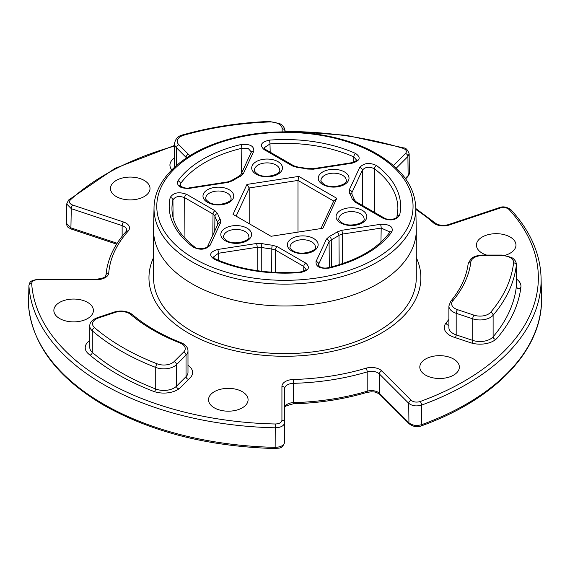 <?xml version="1.0" encoding="UTF-8"?>
<svg xmlns="http://www.w3.org/2000/svg" width="570" height="570" viewBox="0 0 570 570"><rect width="100%" height="100%" fill="white"/><g stroke="black" fill="none" stroke-linecap="round" stroke-linejoin="round"><path stroke-width="0.85" d="M416.278 257.555A135.952 78.489 180 0 1 420.867 277.782A135.952 78.489 180 0 1 336.941 350.301A135.952 78.489 180 0 1 188.784 333.286A135.952 78.489 180 0 1 148.962 277.782A135.952 78.489 180 0 1 153.558 257.555M187.986 365.263A19.173 11.072 0 0 1 192.582 372.452A19.173 11.072 0 0 1 190.01 377.988L180.455 387.543A19.173 11.072 0 0 1 153.173 391.205A236.536 136.565 180 0 1 117.662 374.347A236.536 136.565 180 0 1 88.464 353.849A19.173 11.072 0 0 1 85.215 347.679A19.173 11.072 0 0 1 89.811 340.49M501.785 255.56L482.676 255.56A11.828 6.826 0 0 0 470.884 261.887A186.476 107.659 180 0 1 452.822 300.796A11.828 6.826 0 0 0 457.56 309.681L474.112 315.196A11.828 6.826 0 0 0 490.642 312.296A229.19 132.318 0 0 0 513.584 262.848A11.828 6.826 0 0 0 510.15 257.562A11.828 6.826 0 0 0 501.785 255.56L501.785 255.054L511.525 257.426C514.717 259.364 516.327 261.772 516.37 264.637L516.37 286.204A14.585 8.422 180 0 1 516.334 286.767C517.866 289.246 519.391 289.304 520.916 286.945A19.173 11.072 0 0 0 520.959 286.204A19.173 11.072 0 0 0 516.37 279.015M415.801 207.623L416.264 229.218A131.357 75.838 180 0 1 416.278 230.159A131.357 75.838 180 0 1 335.181 300.226A131.357 75.838 180 0 1 192.033 283.782A131.357 75.838 180 0 1 153.558 230.159A131.357 75.838 180 0 1 153.565 229.218L154.028 207.623A130.9 75.575 180 0 0 192.354 261.993A130.9 75.575 180 0 0 335.751 278.196A130.9 75.575 180 0 0 415.801 207.623C414.732 186.476 401.764 168.57 376.905 153.893C338.081 130.829 273.401 125.151 224.637 140.427C182.714 152.817 154.256 179.336 154.028 207.623M505.091 255.296A19.772 11.414 0 0 0 515.971 245.1A19.772 11.414 0 0 0 510.186 237.027A19.772 11.414 0 0 0 488.632 234.548A19.772 11.414 0 0 0 476.427 245.1A19.772 11.414 0 0 0 482.22 253.173A19.772 11.414 0 0 0 486.531 255.054M144.224 180.412A19.772 11.414 0 0 0 122.678 177.94A19.772 11.414 0 0 0 110.473 188.485A19.772 11.414 0 0 0 116.259 196.557A19.772 11.414 0 0 0 137.812 199.03A19.772 11.414 0 0 0 150.017 188.485A19.772 11.414 0 0 0 144.224 180.412M87.609 302.399A19.772 11.414 0 0 0 66.063 299.92A19.772 11.414 0 0 0 53.858 310.472A19.772 11.414 0 0 0 59.651 318.544A19.772 11.414 0 0 0 81.197 321.017A19.772 11.414 0 0 0 93.402 310.472A19.772 11.414 0 0 0 87.609 302.399M242.286 391.697A19.772 11.414 0 0 0 220.733 389.224A19.772 11.414 0 0 0 208.527 399.77A19.772 11.414 0 0 0 214.32 407.842A19.772 11.414 0 0 0 235.866 410.315A19.772 11.414 0 0 0 248.078 399.77A19.772 11.414 0 0 0 242.286 391.697M453.57 359.007A19.772 11.414 0 0 0 432.017 356.535A19.772 11.414 0 0 0 419.812 367.08A19.772 11.414 0 0 0 425.605 375.153A19.772 11.414 0 0 0 447.151 377.632A19.772 11.414 0 0 0 459.363 367.08A19.772 11.414 0 0 0 453.57 359.007M520.916 286.945A236.536 136.565 180 0 1 497.232 337.974A19.173 11.072 0 0 1 470.435 342.684L453.884 337.169A19.173 11.072 0 0 1 444.301 327.579A19.173 11.072 0 0 1 446.21 322.77A179.123 103.419 180 0 0 448.889 319.407M174.527 157.954A19.173 11.072 0 0 0 169.931 165.143A19.173 11.072 0 0 0 171.777 169.874M393.428 165.549L405.534 153.444C407.187 151.321 406.325 149.604 402.962 148.307A253.436 146.319 0 0 0 284.915 131.463M174.527 146.077A253.436 146.319 0 0 0 70.424 199.842C68.635 201.937 69.376 203.668 72.654 205.036L123.512 221.994A11.942 6.897 180 0 1 128.157 231.121A176.372 101.823 0 0 0 108.735 273.073A11.942 6.897 180 0 1 96.807 279.642L38.097 279.642C34.079 279.884 31.941 281.167 31.671 283.504A253.436 146.319 0 0 0 105.707 381.252A253.436 146.319 0 0 0 275.253 423.995C279.279 423.845 281.502 422.612 281.929 420.29L281.929 386.382A11.942 6.897 180 0 1 293.301 379.492A176.372 101.823 0 0 0 365.933 368.227A11.942 6.897 180 0 1 381.757 370.906L411.113 400.261C413.485 402.149 416.485 402.577 420.111 401.544A253.436 146.319 0 0 0 509.067 209.511C506.83 207.573 503.866 207.074 500.168 208.029L449.31 224.979A11.942 6.897 180 0 1 434.889 223.882A11.942 6.897 180 0 1 433.293 222.735A2.757 1.895 -48.1 0 1 435.131 222.934L415.822 208.535M293.301 379.492L293.429 402.648A179.123 103.419 0 0 0 367.201 391.205L367.201 371.897A179.123 103.419 180 0 1 293.429 383.332A9.184 5.301 0 0 0 284.679 388.633L284.679 442.092C282.043 449.972 278.488 447.557 275.189 448.554L275.146 447.35C280.903 447.136 284.081 445.384 284.679 442.092M189.347 188.378C180.234 188.563 176.429 186.062 177.933 180.875A115.717 66.811 180 0 1 240.804 144.581C249.795 143.718 254.127 145.913 253.792 151.171L243.404 173.551L240.369 176.337A68.45 39.522 0 0 0 232.945 180.626L228.114 182.379L189.347 188.378A2.757 0.584 -98.8 0 0 188.927 187.901L227.694 181.908A2.757 0.584 -98.8 0 1 228.114 182.379M210.18 245.143C205.898 249.788 200.248 250.444 193.223 247.102A115.717 66.811 180 0 1 170.209 197.519C173.415 192.589 178.88 191.527 186.59 194.313L214.968 210.701L217.633 213.615A68.45 39.522 0 0 0 220.348 219.471L220.569 222.763L210.18 245.143A2.757 2.173 -155.1 0 0 207.68 246.233L218.068 223.853A2.757 2.173 -155.1 0 1 220.569 222.763M305.748 263.112C310.579 267.572 308.726 270.729 300.205 272.567A115.717 66.811 180 0 1 214.32 259.286C208.535 255.218 209.667 251.954 217.712 249.489L256.479 243.497L262.179 243.618A68.45 39.522 0 0 0 272.325 245.193L277.369 246.724L305.748 263.112A2.757 1.589 120 0 0 303.803 266.468L275.417 250.08L271.812 248.983A71.207 41.111 180 0 1 261.267 247.352L257.191 247.259L218.424 253.258L213.315 257.127L215.439 259.015A2.757 1.375 114 0 0 214.32 259.286M336.891 232.061L341.715 230.309L380.482 224.309C389.595 224.131 393.4 226.632 391.896 231.812A115.717 66.811 180 0 1 329.025 268.107C320.034 268.969 315.702 266.774 316.036 261.523L326.425 239.136L329.46 236.351A68.45 39.522 0 0 0 336.891 232.061A2.757 1.71 56 0 1 338.979 235.332A71.207 41.111 180 0 1 331.256 239.792L329.082 241.78L318.694 264.159L318.466 265.221L320.262 266.952C322.556 268.114 325.263 268.356 328.391 267.679A2.757 0.855 76.6 0 1 329.025 268.107M359.649 167.544C363.931 162.899 369.588 162.243 376.606 165.585A115.717 66.811 180 0 1 399.62 215.168C396.414 220.098 390.956 221.167 383.24 218.374L354.861 201.987L352.196 199.072A68.45 39.522 0 0 0 349.481 193.216L349.26 189.924L359.649 167.544A2.757 2.173 24.9 0 1 362.313 170.188L351.925 192.567L351.833 194.035L354.818 200.476A2.757 2.209 162 0 0 352.196 199.072M313.35 169.197L307.65 169.069A68.45 39.522 0 0 0 297.512 167.502L292.46 165.963L264.081 149.575C259.25 145.115 261.103 141.959 269.624 140.12A115.717 66.811 180 0 1 355.509 153.408C361.295 157.47 360.162 160.733 352.118 163.198L313.35 169.197A2.757 0.584 -98.8 0 0 312.93 168.72L351.697 162.721A2.757 0.584 -98.8 0 1 352.118 163.198M246.945 184.423L298.815 176.401L336.785 198.317L322.884 228.264L271.021 236.286L233.044 214.37L246.945 184.423L249.197 187.972L249.197 223.689M282.157 131.87L282.157 128.763A2.757 2.252 0 0 1 284.915 131.014L284.915 131.855M320.939 228.57L333.707 201.046L297.989 180.426L297.989 232.118M298.815 176.401L297.989 180.426L249.197 187.972L236.123 216.144M353.692 162.236L353.828 156.9A112.967 65.222 0 0 0 269.988 143.925L270.187 152.169M173.073 217.541L172.938 199.956A112.967 65.222 0 0 0 171.955 208.976C172.19 222.827 179.828 235.553 194.876 247.145L194.876 247.145A2.757 1.781 126.9 0 0 193.223 247.102M241.423 173.529L241.851 148.278A112.967 65.222 0 0 0 180.483 183.711L180.526 186.162M354.818 200.476L356.236 201.851L384.622 218.239C391.462 221.616 397.974 217.17 396.934 216.799L397.874 208.976A112.967 65.222 0 0 0 374.426 168.791L374.668 212.489M328.391 267.679C357.212 260.454 377.632 248.712 389.652 232.46L389.873 231.94L381.195 228.078L342.428 234.078L338.979 235.332L339.157 264.722M215.439 259.015C240.547 269.838 268.727 274.191 299.991 272.068C305.064 270.622 307.009 269.695 305.819 269.311L303.803 266.468L303.689 271.192M218.068 223.853L217.747 222.229A71.207 41.111 180 0 1 214.926 216.137L213.023 214.056L184.644 197.669C179.13 195.645 175.232 196.408 172.938 199.956A2.757 2.23 -167 0 0 170.209 197.519M243.404 173.551A2.757 2.173 24.9 0 0 240.911 174.641L251.363 151.983L248.342 148.642L241.851 148.278A2.757 0.855 -103.4 0 0 240.804 144.581M177.933 180.875A2.757 2.08 -144.5 0 1 180.483 183.711L179.963 185.264C178.111 185.499 186.618 189.418 188.927 187.901M269.624 140.12L269.988 143.925L264.01 147.901L265.456 149.44A2.757 1.589 120 0 0 264.081 149.575M356.514 160.077L353.828 156.9A2.757 1.375 114 0 1 355.509 153.408M376.606 165.585A2.757 1.781 126.9 0 0 374.426 168.791C369.41 166.369 365.37 166.832 362.313 170.188L362.477 205.449M293.379 403.809C285.926 405.705 283.026 407.08 284.679 407.942A9.184 5.301 180 0 1 293.429 402.648L293.379 403.809C319.221 403.068 343.674 399.271 366.724 392.438A2.757 1.033 73.4 0 0 367.201 391.205A9.184 5.301 180 0 1 379.371 393.264A2.757 1.945 135 0 0 379.812 394.419L409.374 423.98A2.757 1.945 135 0 1 408.932 422.826C412.317 425.505 416.606 426.103 421.793 424.622A256.607 148.15 0 0 0 541.5 297.483L541.087 278.167A256.194 147.908 180 0 1 421.586 405.099C416.399 406.581 412.11 405.982 408.726 403.303L379.371 373.956L379.371 393.264L408.932 422.826L408.726 403.303A2.757 1.945 135 0 1 411.113 400.261M281.929 420.29A2.757 2.252 0 0 1 284.679 422.541C284.081 425.833 280.903 427.586 275.146 427.799A256.194 147.908 180 0 1 103.761 384.586A256.194 147.908 180 0 1 28.92 285.777L28.507 305.085A256.607 148.15 0 0 0 103.469 404.066A256.607 148.15 0 0 0 275.146 447.35L275.253 423.995M116.593 244.152L71.421 229.097C68.521 227.28 67.41 228.406 66.327 223.169L70.915 227.858L117.149 243.269M122.137 236.265L122.137 225.62L71.271 208.663L66.683 203.982L66.327 223.176M405.334 178.389L408.127 175.603L409.353 172.895L409.153 153.786L407.921 156.493L396.278 168.136M333.707 201.046L336.785 198.317M416.278 230.159L416.278 277.782A131.357 75.838 180 0 1 335.181 347.85A131.357 75.838 180 0 1 192.033 331.412A131.357 75.838 180 0 1 153.558 277.782L153.558 230.159M344.508 171.941A15.383 8.885 180 0 1 344.508 184.502A15.383 8.885 180 0 1 322.748 184.502A15.383 8.885 180 0 1 322.748 171.941A15.383 8.885 180 0 1 344.508 171.941M346.261 180.469A12.633 7.289 0 0 0 342.563 175.311A12.633 7.289 0 0 0 328.797 173.729A12.633 7.289 0 0 0 321.003 180.469C320.368 180.861 321.409 182.158 324.131 184.367C331.655 189.625 348.135 184.345 346.261 180.469M362.342 210.359A15.383 8.885 180 0 1 362.342 222.92A15.383 8.885 180 0 1 340.582 222.92A15.383 8.885 180 0 1 340.582 210.359A15.383 8.885 180 0 1 362.342 210.359M364.095 218.887A12.633 7.289 0 0 0 360.39 213.736A12.633 7.289 0 0 0 346.631 212.154A12.633 7.289 0 0 0 338.829 218.887C338.195 219.279 339.243 220.583 341.957 222.785C349.488 228.043 365.969 222.77 364.095 218.887M313.628 238.481A15.383 8.885 180 0 1 313.628 251.049A15.383 8.885 180 0 1 291.868 251.049A15.383 8.885 180 0 1 291.868 238.481A15.383 8.885 180 0 1 313.628 238.481M315.374 247.017A12.633 7.289 0 0 0 311.676 241.858A12.633 7.289 0 0 0 297.911 240.276A12.633 7.289 0 0 0 290.116 247.017C289.482 247.409 290.522 248.705 293.244 250.907C300.768 256.165 317.248 250.893 315.374 247.017M247.081 228.185A15.383 8.885 180 0 1 247.081 240.754A15.383 8.885 180 0 1 225.321 240.754A15.383 8.885 180 0 1 225.321 228.185A15.383 8.885 180 0 1 247.081 228.185M248.834 236.721A12.633 7.289 0 0 0 245.129 231.562A12.633 7.289 0 0 0 231.363 229.981A12.633 7.289 0 0 0 223.568 236.721C222.934 237.113 223.974 238.41 226.696 240.611C234.227 245.877 250.707 240.597 248.834 236.721M229.247 189.767A15.383 8.885 180 0 1 229.247 202.329A15.383 8.885 180 0 1 207.487 202.329A15.383 8.885 180 0 1 207.487 189.767A15.383 8.885 180 0 1 229.247 189.767M231 198.303A12.633 7.289 0 0 0 227.302 193.144A12.633 7.289 0 0 0 213.536 191.563A12.633 7.289 0 0 0 205.742 198.303C205.107 198.695 206.148 199.992 208.869 202.193C216.393 207.452 232.873 202.179 231 198.303M277.961 161.645A15.383 8.885 180 0 1 277.961 174.206A15.383 8.885 180 0 1 256.208 174.206A15.383 8.885 180 0 1 256.208 161.645A15.383 8.885 180 0 1 277.961 161.645M279.713 170.174A12.633 7.289 0 0 0 276.015 165.015A12.633 7.289 0 0 0 262.25 163.44A12.633 7.289 0 0 0 254.455 170.174C253.821 170.565 254.861 171.862 257.583 174.071C265.107 179.329 281.587 174.049 279.713 170.174M28.529 305.42A2.757 2.252 -3.9 0 1 28.507 305.249A2.757 2.252 -3.9 0 1 28.507 305.085L28.92 285.777A2.757 2.252 -3.9 0 1 31.671 283.504M194.306 258.659A128.143 73.986 0 0 0 375.523 258.659A128.143 73.986 0 0 0 375.523 154.028A128.143 73.986 0 0 0 194.306 154.028A128.143 73.986 0 0 0 194.306 258.659M282.157 128.763A11.828 6.826 0 0 0 278.694 123.932A11.828 6.826 0 0 0 269.539 121.951A229.19 132.318 0 0 0 183.896 135.197A11.828 6.826 0 0 0 178.866 144.744L188.421 154.292A11.828 6.826 0 0 0 190.088 155.582M284.915 131.014C284.879 128.143 283.262 125.735 280.077 123.797L269.432 121.446L269.539 121.951M174.092 361.608L183.647 352.053A11.828 6.826 0 0 0 181.766 343.817A11.828 6.826 0 0 0 180.056 342.998A186.476 107.659 180 0 1 130.715 314.512A11.828 6.826 0 0 0 129.304 313.521A11.828 6.826 0 0 0 115.026 312.438L98.475 317.953A11.828 6.826 0 0 0 94.57 327.672A229.19 132.318 0 0 0 157.263 363.867A11.828 6.826 0 0 0 174.092 361.608A2.757 1.945 45 0 1 176.479 364.658L176.479 386.218A14.585 8.422 180 0 1 155.731 389.004A231.94 133.914 180 0 1 120.904 372.474A231.94 133.914 180 0 1 92.283 352.367A14.585 8.422 180 0 1 89.811 347.679L89.811 326.118A14.585 8.422 180 0 0 92.283 330.807L92.283 352.367A2.294 1.56 -49.3 0 1 89.939 355.103M183.647 352.053A2.757 1.945 45 0 1 186.034 355.103L176.479 364.658A14.585 8.422 180 0 1 155.731 367.436A231.94 133.914 180 0 1 120.904 350.913A231.94 133.914 180 0 1 92.283 330.807A2.757 1.867 -49.3 0 1 94.57 327.672M130.715 314.512A2.757 1.86 -49.7 0 1 132.504 314.661L130.68 313.386C125.621 310.771 120.113 310.329 114.157 312.075A2.757 1.126 71.6 0 1 115.026 312.438M180.056 342.998A2.757 1.268 -68.6 0 1 181.061 342.684C161.759 335.067 145.578 325.727 132.504 314.661M157.263 363.867A2.757 1.254 -68.8 0 0 155.731 367.436L155.731 389.004L154.691 391.732M181.061 342.684L183.148 343.674C186.333 345.62 187.95 348.021 187.986 350.892L187.986 372.452A14.585 8.422 180 0 1 186.034 376.663A2.294 1.624 -135 0 0 188.684 379.314M433.293 222.735A176.372 101.823 0 0 0 415.844 209.561M72.654 205.036A2.757 1.126 -71.6 0 0 71.271 208.663L70.915 227.858A2.757 1.126 -71.6 0 0 71.421 229.097M409.353 172.895C409.716 173.316 409.16 174.598 407.685 176.75A2.757 1.945 -135 0 0 408.127 175.603L407.921 156.493A2.757 1.945 -135 0 0 405.534 153.444M381.757 370.906A2.757 1.945 135 0 0 379.371 373.956A9.184 5.301 0 0 0 367.201 371.897A2.757 1.033 73.4 0 0 365.933 368.227M96.807 279.642L96.807 279.136C107.181 277.939 105.179 275.638 105.992 275.096C107.324 259.635 114.028 245.114 126.098 231.534L126.725 230.209A9.184 5.301 0 0 0 122.137 225.62A2.757 1.126 -71.6 0 1 123.512 221.994M448.889 325.306A2.294 1.689 39.9 0 1 446.21 322.77M516.37 264.637A14.585 8.422 180 0 1 516.334 265.207L516.334 286.767A231.94 133.914 180 0 1 493.114 336.806A14.585 8.422 180 0 1 472.73 340.39L456.185 334.875A14.585 8.422 180 0 1 448.889 327.579L448.889 306.019A14.585 8.422 180 0 0 456.185 313.308L456.185 334.875A2.294 0.941 -71.6 0 1 455.266 337.625M474.112 315.196A2.757 1.126 108.4 0 0 472.73 318.822L472.73 340.39A2.294 0.941 -71.6 0 1 471.839 343.112M513.584 262.848A2.757 2.244 -173.4 0 1 516.334 265.207A231.94 133.914 180 0 1 493.114 315.246L493.114 336.806A2.294 1.681 -139.6 0 0 495.843 339.357M470.884 261.887A2.757 2.244 -172.7 0 0 468.148 263.789C466.474 276.813 460.66 289.311 450.713 301.281L448.889 306.019M452.822 300.796A2.757 2.023 -140.1 0 0 450.713 301.281M457.56 309.681A2.757 1.126 108.4 0 0 456.185 313.308L472.73 318.822A14.585 8.422 180 0 0 493.114 315.246A2.757 2.016 -139.6 0 0 490.642 312.296M501.785 255.054L482.676 255.054L482.676 255.56M187.986 350.892A14.585 8.422 180 0 1 186.034 355.103L186.034 376.663L176.479 386.218A2.294 1.624 -135 0 0 178.916 388.861M114.157 312.075L97.605 317.59A2.757 1.126 71.6 0 1 98.475 317.953M174.855 166.924A14.585 8.422 180 0 1 174.527 165.143L174.527 143.576A14.585 8.422 180 0 0 176.479 147.787A2.757 1.945 -45 0 1 178.866 144.744M186.568 157.833A14.585 8.422 180 0 1 186.034 157.341A2.757 1.945 -45 0 1 188.421 154.292M186.034 158.196L186.034 157.341L176.479 147.787L176.479 165.485M269.432 121.446C239.179 122.65 210.416 127.103 183.141 134.798A2.757 0.99 74.2 0 1 183.896 135.197M420.111 401.544A2.757 1.197 70 0 1 421.586 405.099L421.793 424.622A2.757 1.197 70 0 1 421.266 425.904C495.722 399.306 543.267 349.146 541.5 297.483M329.325 267.451L329.082 241.78A2.757 2.173 24.9 0 0 326.425 239.136M316.036 261.523A2.757 2.173 -155.1 0 1 318.694 264.159L318.723 265.791M329.46 236.351A2.757 1.468 63.7 0 1 331.256 239.792L331.505 266.903M380.945 242.193L381.195 228.078A2.757 0.584 -98.8 0 0 380.482 224.309M341.715 230.309A2.757 0.584 81.2 0 1 342.428 234.078L342.606 263.604M257.184 270.672L257.191 247.259A2.757 0.584 -98.8 0 0 256.479 243.497M217.712 249.489A2.757 0.584 -98.8 0 1 218.424 253.258L218.588 260.362M271.705 272.204L271.812 248.983A2.757 0.413 96.2 0 1 272.325 245.193M262.179 243.618A2.757 0.748 101.5 0 0 261.267 247.352L261.245 271.213M277.369 246.724A2.757 1.589 120 0 0 275.417 250.08L275.303 272.417M212.817 235.175L213.023 214.056A2.757 1.589 -60 0 1 214.968 210.701M186.59 194.313A2.757 1.589 -60 0 0 184.644 197.669L184.958 238.296M217.726 224.594L217.747 222.229A2.757 2.123 148.6 0 1 220.348 219.471M217.633 213.615A2.757 2.209 162 0 0 214.926 216.137L214.776 230.943M349.26 189.924A2.757 2.173 24.9 0 1 351.925 192.567L351.939 194.213M281.929 386.382A2.757 2.252 0 0 1 284.679 388.633M96.807 279.136L38.097 279.136L38.097 279.642M105.992 275.096A2.757 2.244 4.6 0 1 108.735 273.073M126.098 231.534A2.757 2.002 41.8 0 1 128.157 231.121M509.067 209.511A2.757 1.988 -42.4 0 1 511.105 209.903L511.105 209.903C506.958 206.86 503.018 206.119 499.299 207.665L448.433 224.616A2.757 1.126 -108.4 0 1 449.31 224.979M500.168 208.029A2.757 1.126 -108.4 0 0 499.299 207.665M68.094 201.21A2.757 1.902 47.5 0 1 68.564 200.063L68.564 200.063A2.757 1.902 47.5 0 1 70.424 199.842M284.915 130.958L346.111 135.261L403.76 147.922A2.757 1.047 106.9 0 0 402.962 148.307M240.369 176.337A2.757 1.468 -116.3 0 0 239.143 176.116L231.406 180.59L227.694 181.908M232.945 180.626A2.757 1.71 -124 0 0 231.406 180.59M251.299 152.261A2.757 2.173 24.9 0 1 253.792 151.171M299.991 272.068L300.205 272.567M389.652 232.46A2.757 2.08 35.5 0 1 391.896 231.812M349.481 193.216A2.757 2.123 -31.4 0 1 351.833 194.035M356.236 201.851A2.757 1.589 120 0 0 354.861 201.987M384.622 218.239A2.757 1.589 120 0 0 383.24 218.374M396.934 216.799A2.757 2.23 13 0 1 399.62 215.168M265.456 149.44L293.842 165.827A2.757 1.589 120 0 0 292.46 165.963M293.842 165.827L297.804 167.01A2.757 0.413 96.2 0 0 297.512 167.502M297.804 167.01L308.199 168.62A2.757 0.748 101.5 0 0 307.65 169.069M448.433 224.616C443.852 225.855 439.798 225.563 436.271 223.746L435.131 222.934M275.189 448.554C208.827 446.616 151.777 432.224 104.039 405.37C57.306 377.789 32.134 344.415 28.507 305.249L28.5 304.822M482.676 255.054C474.675 255.396 471.461 258.267 470.891 258.901L468.148 263.789M97.605 317.59C92.176 319.649 89.583 322.492 89.811 326.118M183.141 134.798C178.289 135.788 175.417 138.717 174.527 143.576M366.724 392.438L371.448 391.782C374.369 392.274 374.654 391.07 379.812 394.419M409.374 423.98C413.692 426.887 417.653 427.529 421.266 425.904M407.685 176.75L405.633 178.802M38.097 279.136L32.055 280.661C30.773 282.136 30.203 280.511 28.913 285.506M541.087 278.167C540.389 253.907 530.399 231.156 511.105 209.903M174.527 145.464L114.948 168.399L68.564 200.063L66.683 203.982M403.76 147.922C405.826 147.815 407.621 149.775 409.146 153.793M240.911 174.641L239.143 176.116M207.68 246.233C209.525 247.743 196.949 250.194 194.876 247.145M356.514 160.085C357.996 159.885 356.392 160.761 351.697 162.721M312.93 168.72L308.199 168.62"/></g></svg>

